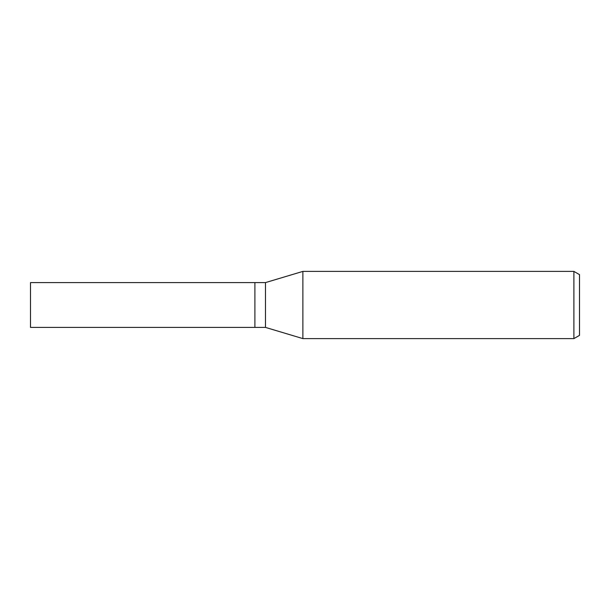 <?xml version="1.0" encoding="UTF-8"?>
<svg xmlns="http://www.w3.org/2000/svg" width="610" height="610" viewBox="0 0 610 610"><rect width="100%" height="100%" fill="white"/><g stroke="black" fill="none" stroke-linecap="round" stroke-linejoin="round"><path stroke-width="0.46" stroke-dasharray="3.05 2.29" d="M302.88 271.397L302.88 338.603L302.88 271.397M579.5 274.63L579.5 335.37M573.896 271.397L573.896 338.603M265.48 282.598L265.48 327.402M254.896 282.598L254.896 327.402L254.896 282.598M30.5 282.598L30.5 327.402"/><path stroke-width="0.91" d="M265.48 327.402L254.896 327.402L254.896 282.598L265.48 282.598L302.88 271.397L573.896 271.397L579.5 274.63L579.5 335.37L573.896 338.603L302.88 338.603L265.48 327.402L265.48 282.598M302.88 338.603L302.88 271.397L302.88 338.603M573.896 338.603L573.896 271.397M254.896 327.402L30.5 327.402L30.5 282.598L254.896 282.598L254.896 327.402"/></g></svg>
